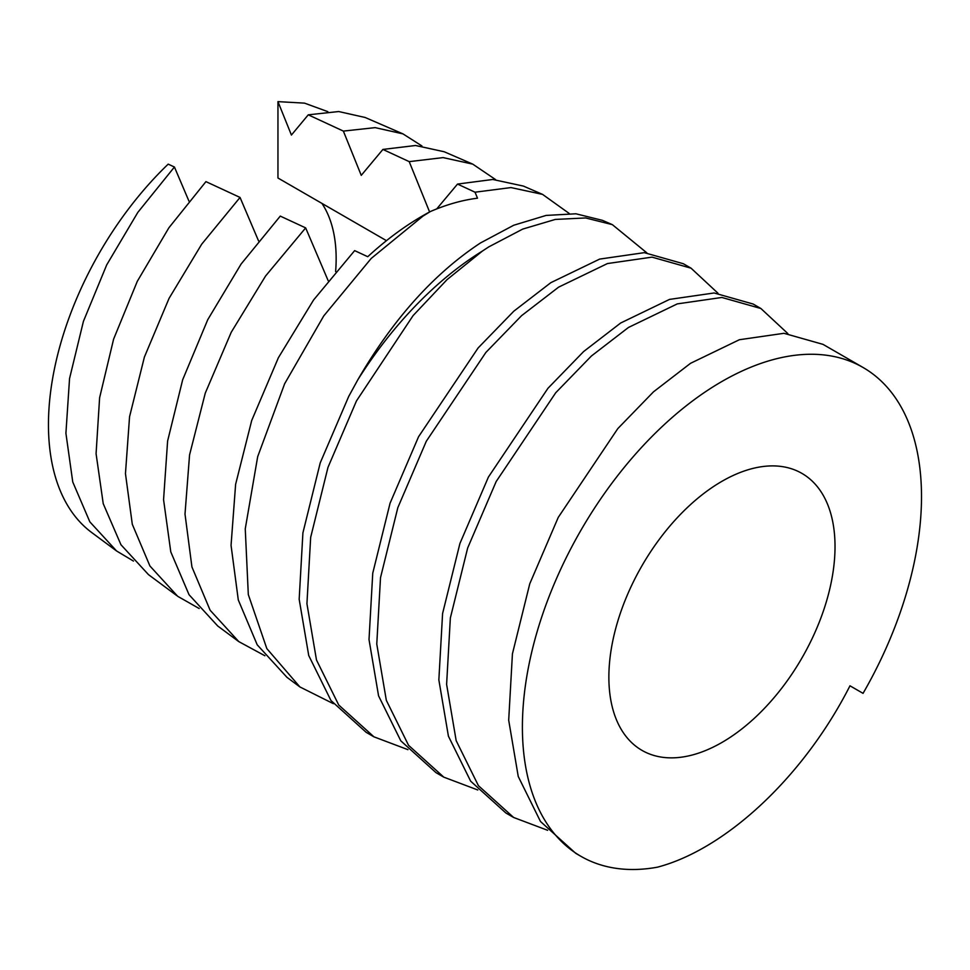 <?xml version="1.0" encoding="UTF-8"?>
<svg xmlns="http://www.w3.org/2000/svg" width="970" height="970" viewBox="0 0 970 970"><rect width="100%" height="100%" fill="white"/><g stroke="black" fill="none" stroke-linecap="round" stroke-linejoin="round"><path stroke-width="1.45" d="M335.62 271.564A159.917 92.332 120 0 0 321.943 203.409M421.938 145.961L402.974 133.884L375.147 127.628L343.368 131.095L308.266 114.824L291.412 135.048L277.953 101.632L277.953 178.007L386.46 240.657M721.947 742.45A159.917 92.332 120 0 0 826.416 601.533A159.917 92.332 120 0 0 801.911 473.384A159.917 92.332 120 0 0 721.947 481.314A159.917 92.332 120 0 0 617.478 622.231A159.917 92.332 120 0 0 641.995 750.38A159.917 92.332 120 0 0 721.947 742.45M299.888 686.93L286.987 677.351L257.208 644.807L238.293 599.945L231.054 545.358L235.613 484.345L251.715 420.471L278.402 357.7L313.589 299.972L354.644 250.624L367.751 256.71A273.382 157.843 120 0 1 422.629 215.849A273.382 157.843 120 0 1 430.425 211.521L423.053 216.043L371.207 258.444L323.75 315.917L284.646 383.744L257.68 456.676L245.252 528.856L248.308 594.562L266.823 648.59L299.888 686.93L333.377 703.686M373.947 736.836L366.187 732.35L330.964 700.522L308.727 655.514L299.172 599.266L302.907 532.882L320.233 462.848L348.727 396.403L357.869 379.707C392.959 319.288 433.82 273.71 480.453 242.973L513.724 225.246L546.11 215.425L575.913 213.788L602.467 220.36L612.349 224.64L585.613 217.947L555.264 219.438L522.721 229.09L488.783 246.877L482.429 251.048L447.024 279.651L413.111 315.577L356.487 400.889L327.993 467.334L310.667 537.356L306.932 603.74L316.487 659.988L338.724 704.996L373.947 736.836L407.933 749.652M646.796 252.818L612.349 224.64M849.975 685.802C804.203 776.012 726.3 849.077 657.43 867.18A282.209 162.936 -60 0 1 580.848 856.28A282.209 162.936 -60 0 1 537.586 630.148A282.209 162.936 -60 0 1 721.947 381.465A282.209 162.936 -60 0 1 863.057 367.484A282.209 162.936 -60 0 1 863.057 693.356L849.975 685.802L863.057 693.356M580.848 856.28L575.719 853.321L540.484 821.493L518.247 776.485L508.692 720.225L512.427 653.853L529.753 583.819L558.259 517.374L617.805 428.607L653.489 391.844L690.531 363.313L739.37 339.73L783.954 333.304L823.009 344.362L863.057 367.484M787.846 333.571L760.916 308.521L721.862 297.463L677.29 303.889L628.451 327.472L591.409 356.002L555.713 392.765L496.179 481.532L467.673 547.977L450.347 617.999L446.612 684.384L456.167 740.644L478.404 785.651L513.639 817.48L547.626 830.296M513.639 817.48L505.879 812.993L470.644 781.165L448.407 736.157L438.852 679.909L442.587 613.525L459.913 543.503L488.419 477.046L547.953 388.291L583.649 351.528L620.691 322.998L669.53 299.403L714.102 292.976L753.156 304.034L760.916 308.521M718.006 293.243L691.077 268.193L652.022 257.135L607.438 263.561L558.599 287.156L521.557 315.686L485.873 352.45L426.327 441.204L397.833 507.662L380.507 577.683L376.772 644.068L386.327 700.316L408.564 745.324L443.799 777.152L477.786 789.98M443.799 777.152L436.039 772.678L400.804 740.837L378.567 695.842L369.012 639.582L372.747 573.197L390.073 503.175L418.567 436.73L478.113 347.963L513.797 311.2L550.839 282.67L599.678 259.087L644.262 252.661L683.316 263.719L691.077 268.193M569.172 213.436L542.557 194.388L510.972 187.574L475.033 192.206L477.495 198.195C462.29 200.099 446.6 204.537 430.425 211.521M475.033 192.206L457.525 184.07L492.748 179.474L523.363 186.07L542.557 194.388M436.706 208.938L457.525 184.07M495.609 179.608L472.766 164.136L443.108 157.601L409.207 161.638L429.601 211.957M409.207 161.638L382.907 149.428L415.56 145.5L444.272 151.769M343.368 131.095L361.252 175.364L382.907 149.428M116.594 550.984L91.689 532.518A246.926 142.566 -60 0 1 168.198 164.136L174.43 167.022L137.813 212.406L106.712 264.883L83.432 321.312L69.549 378.542L65.911 433.263L72.75 481.957L89.846 521.86L116.594 550.984L133.448 561.06M176.588 595.471L148.495 574.64L120.959 544.752L103.232 503.685L96.078 453.693L99.607 397.785L113.599 339.161L137.303 281.312L168.889 227.78L205.931 181.632L240.039 197.444L201.712 244.173L169.071 298.348L144.397 357.057L129.556 416.736L125.457 473.615L132.296 524.285L149.926 565.995L177.692 596.308L199.153 608.505M238.79 641.619L217.741 626.002L189.041 594.719L170.781 551.881L163.566 499.695L167.604 441.071L182.663 379.791L207.75 319.688L241.118 264.022L280.281 216.104L305.659 227.889L265.562 276.026L231.236 332.261L205.276 393.117L189.562 454.918L185.003 514.076L191.927 566.941L210.126 610.239L238.79 641.606L264.907 655.756M308.266 114.824L338.675 111.538L365.169 117.491L402.962 133.884M188.92 201.057L174.43 167.022M258.529 240.851L240.039 197.444M328.151 280.645L305.659 227.889M482.429 251.048A282.209 162.936 120 0 0 357.869 379.707M277.953 101.632L304.519 103.135L327.836 111.659M444.26 151.781L472.766 164.136"/></g></svg>
